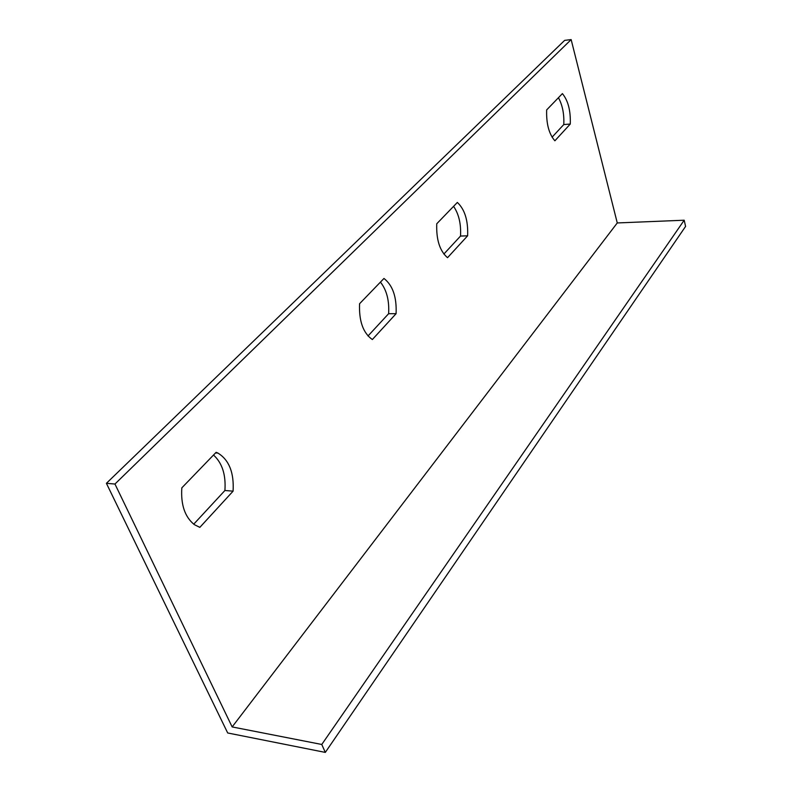 <?xml version="1.0" encoding="UTF-8"?>
<svg xmlns="http://www.w3.org/2000/svg" width="792" height="792" viewBox="0 0 792 792"><rect width="100%" height="100%" fill="white"/><g stroke="black" fill="none" stroke-linecap="round" stroke-linejoin="round"><path stroke-width="1.19" d="M240.402 728.541L232.155 726.927L617.265 222.948L684.189 220.216L321.77 744.47L240.402 728.541M571.151 39.6L114.959 484.031L106.405 483.318L564.647 40.372L571.151 39.6L617.265 222.948M232.155 726.927L114.959 484.031M457.35 202.435C464.805 209.444 468.23 220.562 467.627 235.798L447.529 257.677C439.768 250.985 436.174 239.689 436.748 223.77L457.35 202.435M562.399 93.614C568.121 100.604 570.745 110.741 570.28 124.027L554.885 140.788C548.965 134.016 546.223 123.73 546.658 109.92L562.399 93.614M372.349 339.54C363.142 333.066 358.885 321.136 359.568 303.732L383.962 278.457C392.773 285.348 396.812 297.089 396.089 313.682L372.349 339.54M199.841 527.363L194.406 524.68C184.902 517.067 180.715 504.791 181.823 487.852L216.147 452.301L217.929 453.073C229.096 459.974 234.145 472.666 233.086 491.159L199.841 527.363M106.405 483.318L227.69 732.966L325.304 752.4L321.77 744.47M443.867 254.054L460.518 236.065C461.182 223.997 458.865 214.088 453.578 206.336M552.083 137.184L563.775 124.562C564.28 114.058 562.498 105.108 558.439 97.713M368.003 335.976L388.615 313.711C389.397 300.544 386.674 290.011 380.437 282.11M193.723 524.175L224.908 490.495C226.007 474.804 222.206 462.974 213.513 455.034M684.189 220.216L685.595 226.403L325.304 752.4M467.627 235.798L460.518 236.065M570.28 124.027L563.775 124.562M396.089 313.682L388.615 313.711M233.086 491.159L224.908 490.495M217.929 453.073L215.543 452.925"/></g></svg>
